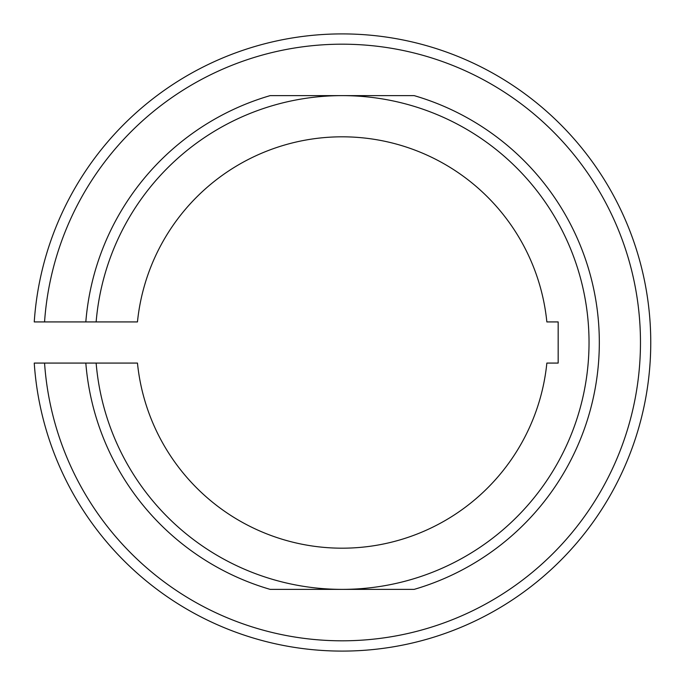 <?xml version="1.0" encoding="UTF-8"?>
<svg xmlns="http://www.w3.org/2000/svg" width="685" height="685" viewBox="0 0 685 685"><rect width="100%" height="100%" fill="white"/><g stroke="black" fill="none" stroke-linecap="round" stroke-linejoin="round"><path stroke-width="1.03" d="M414.16 95.626A257.158 257.158 0 0 1 414.16 589.374L342.158 589.374A246.874 246.874 0 0 0 589.031 342.5A246.874 246.874 0 0 0 342.158 95.626L414.16 95.626M85.822 363.076L88.399 363.076L85.822 363.076A257.158 257.158 0 0 0 270.155 589.374L342.158 589.374A246.874 246.874 0 0 1 96.14 363.076L44.559 363.076A298.309 298.309 0 0 0 497.216 597.346A298.309 298.309 0 0 0 497.216 87.654A298.309 298.309 0 0 0 44.559 321.924L85.822 321.924A257.158 257.158 0 0 1 270.155 95.626L342.158 95.626A246.874 246.874 0 0 0 96.14 321.924L85.822 321.924M44.559 321.924L34.25 321.924A308.592 308.592 0 0 1 502.362 78.749A308.592 308.592 0 0 1 502.362 606.251A308.592 308.592 0 0 1 34.25 363.076L44.559 363.076M96.14 321.924L137.462 321.924A205.731 205.731 0 0 1 546.853 321.924L558.172 321.924L558.172 363.076L546.853 363.076A205.731 205.731 0 0 1 137.462 363.076L96.14 363.076"/></g></svg>
